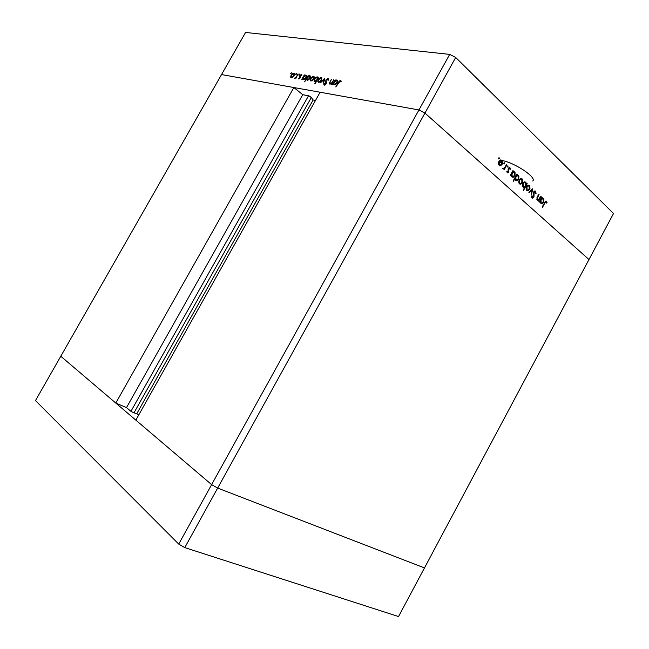 <?xml version="1.0" encoding="UTF-8"?>
<svg xmlns="http://www.w3.org/2000/svg" width="649" height="649" viewBox="0 0 649 649"><rect width="100%" height="100%" fill="white"/><g stroke="black" fill="none" stroke-linecap="round" stroke-linejoin="round"><path stroke-width="0.97" d="M418.946 109.949L211.631 484.625L135.844 420.122L320.111 92.239L418.946 109.949L320.111 92.239L135.844 420.122L211.631 484.625L418.946 109.949L424.941 113.064L418.946 109.949L449.692 54.386L245.565 32.45L221.536 74.57L418.946 109.949L424.941 113.064L217.666 488.08L211.631 484.625L60.787 356.252L221.536 74.57L418.946 109.949L424.941 113.064L588.976 259.543L424.941 113.064L588.976 259.543L424.487 567.916L217.666 488.08L211.631 484.625L60.787 356.252L245.565 32.45L449.692 54.386L455.679 57.453L424.941 113.064L588.976 259.543L613.516 213.521L455.679 57.453L613.516 213.521L424.487 567.916L217.666 488.08L455.679 57.453L449.692 54.386L418.946 109.949M315.503 100.441L313.142 99.987L311.155 97.253L309.224 96.003L302.75 94.689L293.851 87.526L115.79 403.061L60.787 356.252L35.484 400.587L60.787 356.252L115.79 403.061L293.851 87.526L302.75 94.689L308.518 95.768L130.928 411.336L126.498 407.596L115.79 403.061L126.498 407.596L302.75 94.689L126.498 407.596L130.928 411.336L133.937 412.902L130.928 411.336L308.518 95.768L311.35 97.48L313.142 99.987L136.842 413.575L133.937 412.902L311.35 97.48L133.937 412.902L136.842 413.575L313.142 99.987L315.503 100.441M138.667 415.1L136.842 413.575L138.667 415.1M424.487 567.916L217.666 488.08L211.631 484.625L178.726 544.089L35.484 400.587L178.726 544.089L211.631 484.625L217.666 488.08L184.77 547.602L178.726 544.089L184.77 547.602L217.666 488.08L424.487 567.916L398.543 616.55L184.77 547.602L398.543 616.55L424.487 567.916M540.828 196.193L541.169 196.509L538.638 201.182L538.751 200.03L537.924 200.29L536.934 199.665L537.112 197.264L538.719 194.254L539.059 194.57L537.21 198.351L537.559 199.462L538.459 199.624L540.828 196.193L539.181 199.089L538.191 199.681L537.559 199.462L537.331 197.88L539.059 194.57L538.719 194.254L537.421 196.647L537.185 199.981L538.751 200.03L538.638 201.182L541.169 196.509L540.828 196.193M533.616 191.934L534.63 190.993L535.555 191.114L536.074 193.686L535.579 193.71L535.311 191.861L534.135 192.007L533.973 196.744L532.391 198.18L531.612 197.353L531.531 195.925L532.066 195.811L532.488 197.41L533.446 196.907L533.616 191.934L533.381 197.028L532.375 197.328L532.066 195.811L531.531 195.925L531.977 197.953L532.667 198.196L533.746 197.32L533.957 192.258L535.311 191.861L535.579 193.71L536.074 193.686L535.668 191.204L534.873 191.009L535.336 191.893L534.873 191.009L535.668 191.204L534.906 190.928L533.616 191.934M532.732 188.754L531.523 194.708L531.142 194.359L532.058 190.06L529.251 192.639L528.87 192.291L532.732 188.754L528.87 192.291L529.251 192.639L532.058 190.06L531.142 194.359L531.523 194.708L532.732 188.754M529.608 189.403L527.897 190.863L526.29 189.776L526.404 187.172L528.01 185.346L529.714 185.914L530.006 188.364L529.608 189.403L529.446 185.606L528.432 185.233L526.631 186.685L526.112 188.737L526.785 190.514L528.302 190.725L526.996 190.684L528.302 190.725L529.608 189.403L529.13 189.289L529.608 189.403M522.258 182.685L520.522 184.154L518.892 183.042L519.005 180.406L520.628 178.564L522.356 179.156L522.664 181.639L522.258 182.685L522.08 178.84L521.042 178.459L519.232 179.919L518.713 181.988L519.395 183.797L520.944 184.016L519.63 183.975L520.944 184.016L522.258 182.685L521.78 182.572L522.258 182.685M511.177 174.849L510.69 175.741L510.317 175.408L512.945 170.573L512.856 171.742L514.203 171.677L515.071 172.675L515.006 175.352L513.343 177.209L512.183 177.161L511.404 176.325L511.177 174.849L511.85 176.926L512.945 177.307L514.762 175.871L514.576 171.944L512.856 171.742L512.945 170.573L510.317 175.408L510.69 175.741L511.177 174.849L510.682 174.735L511.177 174.849M499.162 157.772L499.268 158.543L498.627 158.948L498.505 158.015L499.162 157.772L498.505 158.015L498.813 158.981L499.211 158.656L498.391 158.526L499.211 158.656L499.162 157.772M502.131 164.278L500.338 165.763L498.627 164.595L498.716 161.869L500.395 159.995L502.204 160.636L502.545 163.199L502.131 164.278L501.92 160.303L500.768 159.897L498.951 161.374L498.424 163.499L499.154 165.373L500.768 165.633L499.446 165.592L500.768 165.633L502.131 164.278L501.62 164.165L502.131 164.278M504.606 162.777L504.07 163.937L503.949 163.013L504.606 162.777L503.949 163.013L504.249 163.97L504.646 163.653L503.843 163.499L504.646 163.653L504.606 162.777M506.447 164.603L506.82 164.943L504.176 169.811L504.192 168.756L503.275 169.032L502.772 168.416L504.451 168.002L506.447 164.603L504.581 167.848L502.772 168.416L503.543 169.04L504.192 168.756L504.176 169.811L506.82 164.943L506.447 164.603M507.956 165.86L507.429 167.02L507.258 166.209L507.956 165.86L507.315 166.095L507.599 167.053L508.005 166.728L507.202 166.566L508.005 166.728L507.956 165.86M508.646 172.107L507.356 172.804L506.796 171.287L507.275 171.101L507.599 172.147L508.183 171.912L508.159 168.732L509.587 167.499L510.479 169.162L509.992 169.389L509.449 168.205L508.767 168.545L508.646 172.107L508.719 168.626L509.278 168.188L509.992 169.389L510.479 169.162L509.984 167.718L509.335 167.491L508.337 168.31L508.264 171.798L507.518 172.09L507.275 171.101L506.796 171.287L507.194 172.691L508.646 172.107M515.063 178.329L513.505 181.209L513.14 180.876L516.807 174.119L516.718 175.287L518.048 175.214L518.908 176.195L518.729 179.132L516.791 180.811L515.176 179.562L515.063 178.329L515.712 180.438L516.791 180.811L518.6 179.384L518.421 175.473L516.718 175.287L516.807 174.119L513.14 180.876L513.505 181.209L515.063 178.329L514.584 178.215L515.063 178.329M526.371 184.227L526.85 183.351L527.207 183.675L523.589 190.352L523.232 190.027L524.741 187.245L523.419 187.366L522.567 186.409L522.745 183.505L524.822 181.817L525.893 182.361L526.371 183.61L525.731 182.191L524.676 181.825L522.875 183.253L523.045 187.115L524.741 187.245L523.232 190.027L523.589 190.352L527.207 183.675L526.85 183.351L525.958 184.129L526.371 184.227M540.236 201.344L539.765 202.204L539.424 201.896L541.947 197.223L541.85 198.343L543.116 198.253L543.919 199.178L543.83 201.742L542.248 203.551L541.152 203.526L540.43 202.748L540.236 201.344L540.844 203.315L541.81 203.656L543.594 202.237L543.464 198.497L541.85 198.343L541.947 197.223L539.424 201.896L539.765 202.204L540.236 201.344L539.781 201.231L540.236 201.344M546.223 201.888L545.347 202.155L542.54 207.282L542.199 206.974L545.314 201.409L546.474 201.158L547.107 202.812L546.645 203.121L546.223 201.888L546.645 203.121L547.107 202.812L546.004 201.02L542.199 206.974L542.54 207.282L544.819 203.048L544.373 202.934L546.223 201.888L545.817 201.06L546.231 201.888M333.829 79.6L331.59 84.338L331.68 83.429L329.668 84.046L329.497 82.853L331.436 79.219L329.976 82.748L330.341 83.591L331.907 82.78L333.829 79.6L332.118 82.537L330.341 83.591L330.041 82.545L331.436 79.219L330.098 81.596L329.489 83.835L329.952 84.159L331.68 83.429L331.59 84.338L333.829 79.6M325.83 80.022L327.891 78.488L328.572 79.024L328.54 80.095L327.996 80.354L327.648 79.146L326.528 79.665L326.009 80.736L326.196 83.729L325.206 84.881L324.07 85.116L323.705 83.899L324.273 83.567L324.768 84.532L325.839 83.583L325.83 80.022L325.725 83.818L324.646 84.524L324.273 83.567L323.705 83.899L324.24 85.165L326.123 83.859L326.204 80.087L327.648 79.146L327.996 80.354L328.54 80.095L328.013 78.497L328.556 78.951L328.013 78.497L325.83 80.022M324.792 78.164L323.664 83.023L323.251 82.958L324.111 79.421L320.784 82.545L324.792 78.164L320.784 82.545L324.111 79.421L323.251 82.958L323.664 83.023L324.792 78.164M321.498 80.135L319.3 82.188L317.88 81.685L318.456 79.389L320.33 77.653L321.75 77.775L321.498 80.135L321.863 77.929L321.231 77.515L318.318 79.616L317.953 81.855L318.554 82.269L320.152 81.701L321.498 80.135M313.743 78.878L311.999 80.711L310.336 80.703L310.514 78.594L312.42 76.525L314.011 76.541L313.743 78.878L314.108 76.687L313.499 76.29L310.636 78.375L310.263 80.598L310.855 80.987L312.42 80.427L313.743 78.878M302.621 78.626L301.793 79.397L304.316 74.919L304.243 75.746L305.557 75.081L306.417 75.349L306.539 76.752L305.144 78.927L303.286 79.738L302.621 78.626L303.286 79.738L306.141 77.669L306.498 75.471L305.922 75.081L304.243 75.746L304.316 74.919L301.793 79.397L302.621 78.626L303.302 79.194L302.621 78.626M291.32 72.769L290.647 73.718L291.32 72.769M294.046 75.682L292.358 77.466L290.784 77.466L290.987 75.422L292.829 73.402L294.33 73.418L294.167 75.454L294.419 73.54L293.851 73.167L291.101 75.203L290.728 77.385L291.271 77.742L292.764 77.19L294.046 75.682M296.358 73.564L295.725 74.562L296.358 73.564M298.053 73.921L295.895 78.424L295.912 77.71L294.662 78.261L296.285 76.931L298.053 73.921L296.285 76.931L294.581 78.123L295.912 77.71L295.895 78.424L298.053 73.921M299.489 74.067L298.808 75.024L299.489 74.067M300.163 77.937L298.921 78.991L298.386 78.229L299.635 78.115L299.757 75.706L301.542 74.4L301.923 75.106L301.452 75.487L300.925 74.943L300.163 75.673L300.163 77.937L300.219 75.56L301.923 75.106L301.428 74.375L299.854 75.527L299.789 77.896L298.386 78.229L298.767 78.983L300.163 77.937M306.458 79.219L304.576 81.855L308.145 75.519L308.064 76.363L309.395 75.69L310.263 75.957L310.392 77.369L308.989 79.559L307.115 80.371L306.458 79.219L307.115 80.371L309.995 78.294L310.352 76.087L309.768 75.69L308.064 76.363L308.145 75.519L304.576 81.855L306.458 79.219L307.147 79.786L306.458 79.219M318.002 78.01L314.862 83.583L316.371 80.906L315.008 81.612L314.108 81.344L314.376 78.983L316.355 77.053L317.466 76.931L317.986 77.572L317.296 76.89L314.376 78.983L314.019 81.206L314.619 81.612L316.371 80.906L315.236 83.648L318.854 77.223L318.002 78.01M333.359 83.68L332.483 84.484L335.111 79.803L335.054 80.679L336.458 79.981L337.399 80.273L337.569 81.742L336.117 84.013L334.121 84.849L333.359 83.68L334.121 84.849L337.164 82.699L337.512 80.435L336.855 79.989L335.054 80.679L335.111 79.803L332.483 84.484L333.359 83.68L334.057 84.265L333.359 83.68M340.125 81.141L335.776 86.925L339.224 81.06L340.514 80.484L341.171 81.393L340.66 81.855L340.125 81.141L341.098 81.06L340.368 81.287L340.66 81.855L341.171 81.393L340.514 80.484L338.218 82.577L335.776 86.925L340.125 81.141M500.087 160.847L501.02 160.984M501.344 162.583L498.959 162.858M291.158 73.58L290.711 73.215L291.158 73.58M291.336 77.75L290.606 76.842L291.336 77.742M294.476 73.678L293.851 73.167L294.476 73.678M291.474 77.174L293.956 75.836L293.908 73.905L292.764 73.889L291.45 75.26L293.551 73.71L293.973 74.002L293.697 75.625L291.579 77.199L292.082 77.612L291.174 76.931L291.45 75.26L291.101 76.696L291.904 77.555M296.195 74.392L295.749 74.018L296.195 74.392M299.327 74.886L298.873 74.521L299.327 74.886M299.075 78.959L298.386 78.229L299.075 78.959M300.373 77.442L299.765 76.947L300.373 77.442M300.39 77.377L299.595 76.233L300.39 77.377M301.42 75.13L301.915 74.935L301.42 75.13M301.866 74.732L301.428 74.375L301.866 74.732M305.866 75.738L306.571 75.649L305.866 75.738M306.555 75.609L305.922 75.081L306.555 75.609M303.334 79.738L303.302 79.194L303.334 79.738M303.481 79.154L306.052 77.823L305.971 75.836L304.779 75.811L303.416 77.207L305.598 75.633L306.044 75.941L305.784 77.604L303.594 79.178L304.113 79.608L303.14 78.878L303.416 77.207L303.042 78.537L303.902 79.543M309.703 76.347L310.425 76.258L309.703 76.347M310.409 76.225L309.768 75.69L310.409 76.225M307.188 80.379L307.147 79.786L307.188 80.379M307.31 79.786L309.898 78.456L309.816 76.452L308.616 76.428L307.245 77.823L309.443 76.249L309.889 76.566L309.63 78.229L307.423 79.811L307.951 80.249L306.961 79.502L307.245 77.823L306.863 79.162L307.723 80.176M310.887 80.995L310.133 80.054L310.839 80.281L310.879 80.987M310.912 78.602L310.652 79.908L311.171 80.427L310.733 80.135L311.001 78.432L313.191 76.842L313.654 77.166L313.645 79.04L311.171 80.427L311.69 80.865L311.171 80.427L312.899 79.494L313.743 77.491L312.664 76.898L310.912 78.61M313.451 76.939L314.181 76.858L313.451 76.939M314.173 76.85L313.499 76.29L314.173 76.85M314.643 81.62L314.587 80.874L314.643 81.62M314.66 79.219L314.441 80.638L315.463 81.482L314.481 80.727L314.749 79.04L316.98 77.45L317.466 79.689L314.943 81.052L317.183 79.462L317.556 78.107L316.98 77.45L314.651 79.227M317.256 77.547L317.961 77.458L317.256 77.547M317.953 77.442L317.296 76.89L317.953 77.442M314.846 81.028L315.252 81.409M318.578 82.269L317.823 81.32L318.529 81.531L318.57 82.261M318.602 79.851L318.326 81.02L318.878 81.701L318.424 81.393L318.7 79.673L320.914 78.075L321.401 78.407L321.393 80.298L318.878 81.701L319.413 82.147L318.878 81.701L320.638 80.752L321.49 78.724L320.379 78.131L318.602 79.859M321.182 78.172L321.92 78.091L321.231 77.515L321.92 78.091L321.182 78.172M324.419 85.173L323.705 83.899L324.419 85.173M324.581 84.5L325.084 84.954M325.133 84.93L324.646 84.524L325.133 84.93M326.35 83.323L325.903 82.95L326.35 83.323M326.252 82.35L326.423 82.942L325.684 82.228L326.374 82.804L326.204 82.025M327.867 79.259L328.589 79.073L327.867 79.259M330.106 84.167L330.163 83.543L330.106 84.167M330.828 83.997L330.341 83.591L330.828 83.997M335.338 80.922L334.194 82.196L336.523 80.565L337.034 80.93L337.058 82.877L334.438 84.265L333.919 83.916L334.194 82.196L333.886 83.851L334.989 84.727L334.438 84.265L336.263 83.332L337.131 81.514L336.644 80.59L335.314 80.938M336.782 80.654L337.553 80.581L336.855 79.989L337.553 80.581L336.782 80.654M334.105 84.841L334.057 84.265L334.105 84.841M341.049 80.93L340.514 80.484L341.049 80.93M340.847 81.685L340.36 81.279L340.847 81.685M498.529 157.975L498.416 158.486L498.529 157.975M500.809 159.897L501.92 160.303L501.125 160.133L501.701 161.017L500.809 159.897M500.704 164.968L499.973 165.454L500.704 164.968M498.692 164.603L499.487 164.773L499.332 161.715L498.838 161.601L500.679 160.603L501.596 160.911L501.758 163.937L500.347 165.065L498.692 164.603L499.657 164.911M503.965 162.988L503.851 163.475L503.965 162.988M503.397 168.578L504.192 168.756L503.397 168.578M507.323 166.079L507.21 166.55L507.323 166.079M506.845 171.936L507.518 172.09L506.845 171.936M507.567 172.131L507.047 171.985M509.189 167.539L509.984 167.718L509.189 167.539L509.611 168.278L509.173 167.531M509.976 169.048L510.479 169.162L509.976 169.048M508.24 168.513L508.719 168.626L508.24 168.513M508.086 169.073L508.573 169.178L508.086 169.073M508.135 169.957L508.751 170.095L508.135 169.957M508.394 171.117L508.913 171.239L508.394 171.117M507.696 172.18L507.145 172.634L507.696 172.18M512.824 170.801L513.31 170.906L512.824 170.801M512.369 171.636L512.856 171.742L512.369 171.636M513.497 171.547L514.576 171.944L513.781 171.758L514.324 172.602L513.497 171.547M514.268 175.757L514.762 175.871L514.268 175.757M513.31 176.56L512.11 177.12L514.406 175.53L513.043 176.625L512.166 176.333L512.004 173.315L511.517 173.202L513.327 172.22L514.243 172.52L514.406 175.53L514.73 173.445L513.408 172.212L511.688 174.135L512.166 176.333L511.38 176.147L513.31 176.56M516.685 174.338L517.172 174.451L516.685 174.338M516.231 175.173L516.718 175.287L516.231 175.173M517.35 175.084L518.421 175.473L517.626 175.295L518.162 176.13L517.35 175.084M518.113 179.262L518.6 179.384L518.113 179.262M517.139 180.073L515.955 180.625L517.139 180.073M516.02 179.951L515.233 179.659L516.028 179.846L515.866 176.844L517.188 175.757L515.939 175.725L516.766 175.587M516.393 175.571L518.089 176.049L516.953 175.806L515.387 176.731L515.866 176.844L515.476 178.532L516.028 179.846L515.233 179.659L516.182 179.968M518.089 176.049L518.243 179.043L516.271 180.024L517.334 179.992L518.348 178.824L518.624 177.372L518.089 176.049M521.033 178.459L522.08 178.84L521.293 178.653L521.837 179.497L521.033 178.459M520.782 183.416L520.149 183.829L520.782 183.416M519.719 183.213L519.598 180.244L519.127 180.13L520.936 179.148L521.764 179.432L521.901 182.361L520.498 183.48L518.924 183.018L520.839 183.391L522.283 181.136L521.528 179.254L520.36 179.367L519.5 180.438L519.224 182.134L519.719 183.213M526.737 183.562L527.207 183.675L526.737 183.562M524.684 186.685L524.424 187.163L524.684 186.685M523.954 187.05L524.741 187.245L523.954 187.05M524.7 181.825L525.731 182.191L524.936 182.004L525.463 182.823L524.7 181.825M522.583 186.344L523.37 186.539L523.232 183.578L524.579 182.499L525.414 182.783L525.56 185.736L524.238 186.823L522.583 186.344L523.394 186.636M523.784 182.312L524.384 182.418M524.514 182.507L523.556 182.361M523.483 186.628L524.79 186.62L525.739 185.346L525.901 183.683L524.903 182.507L522.761 183.472L523.232 183.578L522.851 185.241L523.451 186.628M528.416 185.233L529.446 185.606L528.651 185.419L529.186 186.247L528.416 185.233M528.108 190.149L527.515 190.538L528.108 190.149M527.118 190.003L526.428 189.833M527.102 189.938L526.988 187.009L526.526 186.896L528.327 185.914L529.13 186.19L529.26 189.078L527.856 190.198L526.315 189.743L528.205 190.108L529.633 187.869L528.894 186.02L527.742 186.141L526.81 187.391L527.102 189.938M526.258 189.686L527.248 190.052M531.466 189.914L532.058 190.06L531.466 189.914M535.595 193.564L536.074 193.686L535.595 193.564M533.51 192.153L533.957 192.258L533.51 192.153M533.308 192.907L533.754 193.021L533.308 192.907M533.356 194.554L533.9 194.684L533.356 194.554M533.583 196.022L534.062 196.144L533.583 196.022M533.275 197.199L533.746 197.32L533.275 197.199M531.588 197.134L532.48 197.41M537.964 199.827L538.751 200.03L537.307 200.079L537.964 199.827M538.605 194.457L539.059 194.57L538.605 194.457M537.421 196.663L537.867 196.777L537.421 196.663M536.901 197.775L537.331 197.88L536.901 197.775M536.78 199.267L537.559 199.462L536.78 199.275M541.834 197.426L542.288 197.531L541.834 197.426M541.404 198.229L541.85 198.343L541.404 198.229M543.14 202.123L543.594 202.237L543.14 202.123M542.077 202.975L541.023 203.453L542.077 202.975M542.272 198.789L541.858 198.602M540.86 202.788L540.366 202.537L541.152 202.731L541.031 199.86L540.585 199.746L542.337 198.781L543.14 199.056L543.262 201.92L541.923 202.999L540.366 202.537L541.282 202.837M545.833 201.06L546.596 201.255L545.833 201.06M546.555 202.675L547.107 202.812L546.555 202.675M501.596 160.911L500.436 160.668L499.235 161.909L498.959 163.653L499.746 164.96L500.817 164.919L501.855 163.743L502.156 162.242L501.596 160.911M543.14 199.056L541.777 198.992L540.852 200.241L540.69 201.871L541.388 202.902L542.386 202.853L543.367 201.709L543.14 199.056M532.74 181.014C537.064 177.623 514.933 162.729 502.131 160.538C514.487 162.656 536.05 176.844 532.951 180.706M501.361 160.392L499.981 160.206L501.361 160.392M499.762 161.122L501.19 161.293M290.728 77.385L291.133 77.71M293.973 74.002L294.508 74.44M302.718 79.365L303.124 79.697M306.044 75.941L306.612 76.412M309.889 76.566L310.465 77.036M310.263 80.598L310.701 80.955M313.654 77.166L314.205 77.62M314.019 81.206L314.473 81.579M317.466 77.783L318.156 78.351M317.953 81.855L318.399 82.228M321.401 78.407L321.961 78.878M327.956 79.373L328.572 79.892M330.211 83.559L330.666 83.94M333.481 84.419L333.927 84.8M337.034 80.93L337.634 81.433M500.29 165.771L499.503 165.592M500.679 160.603L499.892 160.433M503.543 169.04L503.08 168.935M503.446 168.375L502.991 168.269M509.278 168.188L508.516 168.018M507.729 172.877L507.307 172.78M512.945 177.307L512.158 177.12M516.791 180.811L515.996 180.625M520.433 184.162L519.646 183.975M520.936 179.148L520.141 178.962M524.059 187.464L523.264 187.277M524.579 182.499L523.784 182.304M527.783 190.879L526.996 190.684M528.327 185.914L527.532 185.719M532.667 198.196L532.099 198.05M538.045 200.29L537.356 200.111M541.81 203.656L541.031 203.453M542.337 198.781L541.55 198.586M545.906 201.774L545.168 201.588"/></g></svg>
